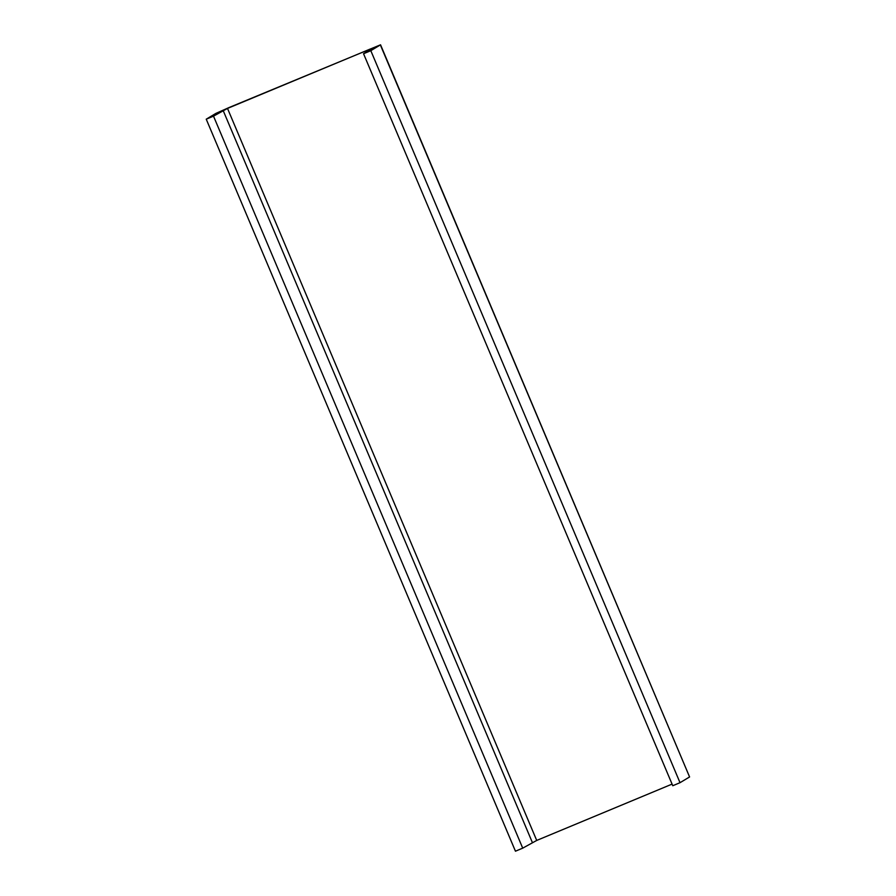 <?xml version="1.0" encoding="UTF-8"?>
<svg xmlns="http://www.w3.org/2000/svg" width="896" height="896" viewBox="0 0 896 896"><rect width="100%" height="100%" fill="white"/><g stroke="black" fill="none" stroke-linecap="round" stroke-linejoin="round"><path stroke-width="1.34" d="M206.237 119.19L215.858 113.411L229.062 107.542L380.554 44.8L370.81 50.68L363.541 53.726L373.206 47.925L370.16 49.067L227.506 108.427L213.506 116.144L206.237 119.19L515.446 851.2L522.715 848.154L536.715 840.437L672.067 784.112M380.554 44.8L689.584 776.955L380.363 44.946M363.541 53.726L672.762 785.736L680.019 782.69L689.584 776.955M536.715 840.437L227.506 108.427M532.314 842.397L223.104 110.387M522.715 848.154L213.506 116.144M680.019 782.69L370.81 50.68"/></g></svg>
